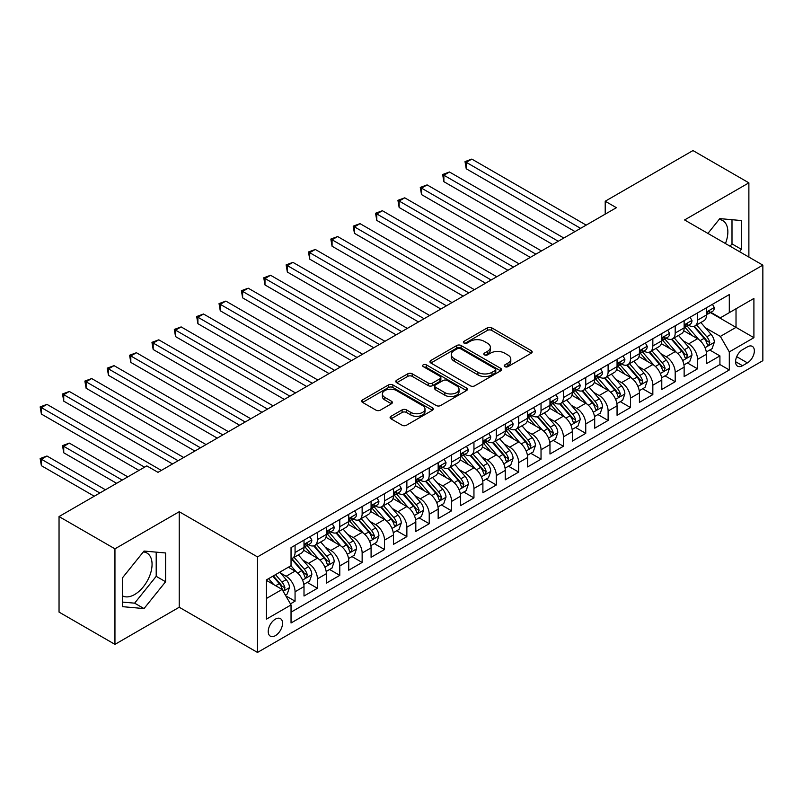<?xml version="1.0" encoding="UTF-8"?>
<svg xmlns="http://www.w3.org/2000/svg" width="803" height="803" viewBox="0 0 803 803"><rect width="100%" height="100%" fill="white"/><g stroke="black" fill="none" stroke-linecap="round" stroke-linejoin="round"><path stroke-width="1.2" d="M504.866 366.65A2.168 1.255 0 0 0 507.938 366.65L531.265 353.179A3.102 1.797 0 0 0 532.168 351.915A3.102 1.797 0 0 0 531.265 350.65L491.757 327.845A3.102 1.797 0 0 0 487.361 327.845L464.044 341.305A2.168 1.255 0 0 0 463.411 342.188A2.168 1.255 0 0 0 464.044 343.082A2.168 1.255 0 0 0 467.115 343.082L470.136 341.335A9.937 5.731 0 0 1 484.179 341.335L487.471 343.232A9.937 5.731 0 0 1 490.382 347.287A9.937 5.731 0 0 1 487.471 351.343L484.46 353.089A2.168 1.255 0 0 0 483.818 353.972A2.168 1.255 0 0 0 484.46 354.866A2.168 1.255 0 0 0 487.531 354.866L490.553 353.119A9.937 5.731 0 0 1 504.595 353.119L507.887 355.026A9.937 5.731 0 0 1 510.798 359.071A9.937 5.731 0 0 1 507.887 363.127L504.866 364.873A2.168 1.255 0 0 0 504.234 365.756A2.168 1.255 0 0 0 504.866 366.65L504.866 364.873M122.437 595.836A24.662 14.243 120 0 0 134.623 594.531A24.662 14.243 120 0 0 150.733 572.8A24.662 14.243 120 0 0 146.959 553.036A24.662 14.243 120 0 0 143.315 551.912M275.389 635.655A10.118 5.842 120 0 0 281.994 626.731A10.118 5.842 120 0 0 280.448 618.631A10.118 5.842 120 0 0 275.389 619.133A10.118 5.842 120 0 0 268.774 628.046A10.118 5.842 120 0 0 270.33 636.157A10.118 5.842 120 0 0 275.389 635.655M719.107 219.49A24.662 14.243 -60 0 1 722.75 220.604A24.662 14.243 -60 0 1 725.43 243.54M391.011 416.285A3.102 1.797 0 0 0 390.097 417.56A3.102 1.797 0 0 0 391.011 418.825L402.092 425.229A3.102 1.797 0 0 0 406.489 425.229L432.385 410.273A3.102 1.797 0 0 0 433.289 409.008A3.102 1.797 0 0 0 432.385 407.733L392.878 384.928A3.102 1.797 0 0 0 388.491 384.928L362.585 399.884A3.102 1.797 0 0 0 361.681 401.149A3.102 1.797 0 0 0 362.585 402.413L375.975 410.142A3.102 1.797 0 0 0 380.371 410.142L391.452 403.748A3.102 1.797 0 0 0 392.356 402.474A3.102 1.797 0 0 0 391.452 401.209L384.808 397.375A8.301 4.798 0 0 1 382.379 393.992A8.301 4.798 0 0 1 387.508 389.555A8.301 4.798 0 0 1 396.552 390.599L422.559 405.615A8.301 4.798 0 0 1 424.998 409.008A8.301 4.798 0 0 1 419.869 413.435A8.301 4.798 0 0 1 410.825 412.391L406.489 409.891A3.102 1.797 0 0 0 402.092 409.891L391.011 416.285L391.011 418.825M179.23 511.722L114.949 548.83L59.041 516.56L59.041 612.097L114.949 644.367L179.23 607.249L257.492 652.438L257.492 556.901L179.23 511.722L179.23 607.249M748.878 257.07L748.878 182.843L684.588 219.952L762.85 265.141L257.492 556.901M748.878 182.843L692.969 150.562L605.211 201.232L605.211 214.14M59.041 516.56L146.808 465.891L157.99 472.345L616.383 207.686L605.211 201.232M470.357 385.811A3.102 1.797 0 0 0 474.744 385.811L500.64 370.866A3.102 1.797 0 0 0 501.554 369.591A3.102 1.797 0 0 0 500.64 368.326L461.133 345.521A3.102 1.797 0 0 0 456.746 345.521L430.85 360.467A3.102 1.797 0 0 0 429.936 361.741A3.102 1.797 0 0 0 430.85 363.006L470.357 385.811M424.145 367.122A2.168 1.255 0 0 1 426.353 367.423L426.353 364.843L466.513 388.03A3.102 1.797 0 0 1 467.426 389.294A3.102 1.797 0 0 1 466.513 390.569L440.616 405.515A3.102 1.797 0 0 1 436.23 405.515L396.722 382.71L396.722 380.17A3.102 1.797 0 0 0 395.809 381.445A3.102 1.797 0 0 0 396.722 382.71M396.722 380.17L407.804 373.776A3.102 1.797 0 0 1 412.19 373.776L428.21 383.031A3.102 1.797 0 0 0 432.606 383.031L439.954 378.785A3.102 1.797 0 0 0 440.867 377.51A3.102 1.797 0 0 0 439.954 376.246L423.271 366.62A2.168 1.255 0 0 1 422.639 365.726A2.168 1.255 0 0 1 423.984 364.572A2.168 1.255 0 0 1 426.353 364.843M290.425 603.866L295.062 601.186L285.788 595.826M280.508 573.031L286.119 576.263A12.647 7.307 60 0 1 295.062 591.761L304.006 586.591L304.006 596.017L317.426 588.278L307.248 582.396M302.861 560.113L308.482 563.355A12.647 7.307 60 0 1 317.426 578.853L326.369 573.683L326.369 583.108L339.779 575.36L329.611 569.488M325.225 547.204L330.836 550.446A12.647 7.307 60 0 1 339.779 565.944L348.733 560.775L348.733 570.2L362.143 562.451L351.975 556.579M347.589 534.296L353.2 537.538A12.647 7.307 60 0 1 362.143 553.026L371.086 547.867L371.086 557.292L384.507 549.543L374.328 543.671M369.952 521.388L375.563 524.63A12.647 7.307 60 0 1 384.507 540.118L393.45 534.959L393.45 544.384L406.87 536.635L396.692 530.763M392.306 508.48L397.927 511.722A12.647 7.307 60 0 1 406.87 527.21L415.813 522.05L415.813 531.466L429.224 523.727L419.056 517.855M414.669 495.571L420.28 498.804A12.647 7.307 60 0 1 429.224 514.301L438.167 509.132L438.167 518.557L451.587 510.818L441.409 504.936M437.033 482.653L442.644 485.895A12.647 7.307 60 0 1 451.587 501.393L460.531 496.224L460.531 505.649L473.951 497.9L463.773 492.028M459.386 469.745L465.007 472.987A12.647 7.307 60 0 1 473.951 488.485L482.894 483.316L482.894 492.741L496.314 484.992L486.136 479.12M481.75 456.837L487.361 460.079A12.647 7.307 60 0 1 496.314 475.567L505.258 470.407L505.258 479.833L518.668 472.084L508.5 466.212M504.113 443.929L509.724 447.171A12.647 7.307 60 0 1 518.668 462.658L527.611 457.499L527.611 466.924L541.031 459.175L530.853 453.304M526.477 431.02L532.088 434.262A12.647 7.307 60 0 1 541.031 449.75L549.975 444.591L549.975 454.016L563.395 446.267L553.217 440.395M548.83 418.112L554.451 421.344A12.647 7.307 60 0 1 563.395 436.842L572.338 431.673L572.338 441.098L585.748 433.359L575.58 427.477M571.194 405.194L576.805 408.436A12.647 7.307 60 0 1 585.748 423.934L594.702 418.764L594.702 428.19L608.112 420.441L597.944 414.569M593.558 392.286L599.168 395.528A12.647 7.307 60 0 1 608.112 411.026L617.055 405.856L617.055 415.281L630.475 407.533L620.297 401.661M615.911 379.377L621.532 382.619A12.647 7.307 60 0 1 630.475 398.107L639.419 392.948L639.419 402.373L652.839 394.624L642.661 388.752M638.275 366.469L643.896 369.711A12.647 7.307 60 0 1 652.839 385.199L661.782 380.04L661.782 389.465L675.193 381.716L665.025 375.844M660.638 353.561L666.249 356.803A12.647 7.307 60 0 1 675.193 372.291L684.136 367.132L684.136 376.557L697.556 368.808L697.556 359.383A12.647 7.307 -120 0 0 688.613 343.895L683.002 340.653M687.378 362.936L697.556 368.808M304.006 586.591A12.647 7.307 -120 0 0 295.062 571.104L288.357 567.229M326.369 573.683A12.647 7.307 -120 0 0 317.426 558.195L303.594 550.206M348.733 560.775A12.647 7.307 -120 0 0 339.779 545.287L325.958 537.297M371.086 547.867A12.647 7.307 -120 0 0 362.143 532.379L348.321 524.389M393.45 534.959A12.647 7.307 -120 0 0 384.507 519.461L370.675 511.481M415.813 522.05A12.647 7.307 -120 0 0 406.87 506.552L393.038 498.573M438.167 509.132A12.647 7.307 -120 0 0 429.224 493.644L415.402 485.664M460.531 496.224A12.647 7.307 -120 0 0 451.587 480.736L437.755 472.746M482.894 483.316A12.647 7.307 -120 0 0 473.951 467.828L460.119 459.838M505.258 470.407A12.647 7.307 -120 0 0 496.314 454.92L482.483 446.93M527.611 457.499A12.647 7.307 -120 0 0 518.668 442.001L504.846 434.021M549.975 444.591A12.647 7.307 -120 0 0 541.031 429.093L527.2 421.113M572.338 431.673A12.647 7.307 -120 0 0 563.395 416.185L549.563 408.205M594.702 418.764A12.647 7.307 -120 0 0 585.748 403.277L571.927 395.287M617.055 405.856A12.647 7.307 -120 0 0 608.112 390.368L594.28 382.379M639.419 392.948A12.647 7.307 -120 0 0 630.475 377.46L616.644 369.47M661.782 380.04A12.647 7.307 -120 0 0 652.839 364.542L639.007 356.562M684.136 367.132A12.647 7.307 -120 0 0 675.193 351.634L661.371 343.654M747.422 346.856L742.504 349.696A9.807 5.661 120 0 0 736.1 358.339A9.807 5.661 120 0 0 737.596 366.198A9.807 5.661 120 0 0 742.504 365.706L747.422 362.866A9.807 5.661 120 0 0 753.826 354.233A9.807 5.661 120 0 0 752.321 346.374A9.807 5.661 120 0 0 747.422 346.856M257.492 652.438L762.85 360.677L762.85 265.141M266.445 598.476L282.094 589.432L291.037 604.93L291.037 622.998L729.305 369.972L729.305 351.895L720.361 336.407L705.355 327.734M291.037 604.93L266.445 619.133L266.445 579.886L291.037 565.683L291.037 547.606L729.305 294.571L729.305 312.648L753.907 298.445L753.907 337.692L729.305 351.895M308.362 544.695L308.482 544.765A12.647 7.307 60 0 0 314.806 545.398L323.75 540.228A12.647 7.307 -120 0 0 326.369 534.437L326.369 527.21M330.726 531.787L330.836 531.857A12.647 7.307 60 0 0 337.16 532.479L346.113 527.32A12.647 7.307 -120 0 0 348.733 521.528L348.733 514.301M353.079 518.879L353.2 518.949A12.647 7.307 60 0 0 359.523 519.571L368.467 514.412A12.647 7.307 -120 0 0 371.086 508.62L371.086 501.393M375.443 505.97L375.563 506.041A12.647 7.307 60 0 0 381.887 506.663L390.83 501.504A12.647 7.307 -120 0 0 393.45 495.712L393.45 488.475M397.806 493.062L397.927 493.132A12.647 7.307 60 0 0 404.25 493.755L413.194 488.585A12.647 7.307 -120 0 0 415.813 482.804L415.813 475.567M420.17 480.154L420.28 480.214A12.647 7.307 60 0 0 426.604 480.846L435.547 475.677A12.647 7.307 -120 0 0 438.167 469.885L438.167 462.658M442.523 467.236L442.644 467.306A12.647 7.307 60 0 0 448.967 467.938L457.911 462.769A12.647 7.307 -120 0 0 460.531 456.977L460.531 449.75M464.887 454.327L465.007 454.398A12.647 7.307 60 0 0 471.331 455.02L480.274 449.861A12.647 7.307 -120 0 0 482.894 444.069L482.894 436.842M487.25 441.419L487.361 441.489A12.647 7.307 60 0 0 493.694 442.112L502.638 436.952A12.647 7.307 -120 0 0 505.258 431.161L505.258 423.934M509.614 428.511L509.724 428.581A12.647 7.307 60 0 0 516.048 429.203L524.991 424.044A12.647 7.307 -120 0 0 527.611 418.253L527.611 411.016M531.967 415.603L532.088 415.673A12.647 7.307 60 0 0 538.411 416.295L547.355 411.126A12.647 7.307 -120 0 0 549.975 405.344L549.975 398.107M554.331 402.694L554.451 402.755A12.647 7.307 60 0 0 560.775 403.387L569.718 398.218A12.647 7.307 -120 0 0 572.338 392.426L572.338 385.199M576.695 389.776L576.805 389.846A12.647 7.307 60 0 0 583.129 390.479L592.082 385.31A12.647 7.307 -120 0 0 594.702 379.518L594.702 372.291M599.048 376.868L599.168 376.938A12.647 7.307 60 0 0 605.492 377.561L614.436 372.401A12.647 7.307 -120 0 0 617.055 366.61L617.055 359.383M621.412 363.96L621.532 364.03A12.647 7.307 60 0 0 627.856 364.652L636.799 359.493A12.647 7.307 -120 0 0 639.419 353.701L639.419 346.474M643.775 351.052L643.896 351.122A12.647 7.307 60 0 0 650.219 351.744L659.163 346.585A12.647 7.307 -120 0 0 661.782 340.793L661.782 333.566M666.139 338.143L666.249 338.214A12.647 7.307 60 0 0 672.573 338.836L681.516 333.677A12.647 7.307 -120 0 0 684.136 327.885L684.136 320.648M291.037 612.157L719.92 364.542L719.92 355.9L706.499 363.639L706.499 354.213A12.647 7.307 -120 0 0 697.556 338.725L683.724 330.746M688.492 325.235L688.613 325.295A12.647 7.307 -120 0 0 694.936 325.928A12.647 7.307 -120 0 0 697.556 320.136L697.556 312.909M694.936 325.928L703.88 320.758A12.647 7.307 -120 0 0 706.499 314.967L706.499 307.74M295.062 545.287L295.062 552.514A12.647 7.307 60 0 1 292.443 558.306A12.647 7.307 60 0 1 291.037 558.818M292.443 558.306L301.386 553.137A12.647 7.307 -120 0 0 304.006 547.345L304.006 540.118M317.426 532.369L317.426 539.606A12.647 7.307 60 0 1 314.806 545.398M339.779 519.461L339.779 526.698A12.647 7.307 60 0 1 337.16 532.479M362.143 506.552L362.143 513.779A12.647 7.307 60 0 1 359.523 519.571M384.507 493.644L384.507 500.871A12.647 7.307 60 0 1 381.887 506.663M406.87 480.736L406.87 487.963A12.647 7.307 60 0 1 404.25 493.755M429.224 467.828L429.224 475.055A12.647 7.307 60 0 1 426.604 480.846M451.587 454.91L451.587 462.147A12.647 7.307 60 0 1 448.967 467.938M473.951 442.001L473.951 449.238A12.647 7.307 60 0 1 471.331 455.02M496.314 429.093L496.314 436.32A12.647 7.307 60 0 1 493.694 442.112M518.668 416.185L518.668 423.412A12.647 7.307 60 0 1 516.048 429.203M541.031 403.277L541.031 410.504A12.647 7.307 60 0 1 538.411 416.295M563.395 390.368L563.395 397.595A12.647 7.307 60 0 1 560.775 403.387M585.748 377.45L585.748 384.687A12.647 7.307 60 0 1 583.129 390.479M608.112 364.542L608.112 371.779A12.647 7.307 60 0 1 605.492 377.561M630.475 351.634L630.475 358.861A12.647 7.307 60 0 1 627.856 364.652M652.839 338.725L652.839 345.952A12.647 7.307 60 0 1 650.219 351.744M675.193 325.817L675.193 333.044A12.647 7.307 60 0 1 672.573 338.836M675.193 372.291L675.193 381.716M652.839 385.199L652.839 394.624M630.475 398.107L630.475 407.533M608.112 411.026L608.112 420.441M585.748 423.934L585.748 433.359M563.395 436.842L563.395 446.267M541.031 449.75L541.031 459.175M518.668 462.658L518.668 472.084M496.314 475.567L496.314 484.992M473.951 488.485L473.951 497.9M451.587 501.393L451.587 510.818M429.224 514.301L429.224 523.727M406.87 527.21L406.87 536.635M384.507 540.118L384.507 549.543M362.143 553.026L362.143 562.451M339.779 565.944L339.779 575.36M317.426 578.853L317.426 588.278M295.062 591.761L295.062 601.186M282.094 589.432L266.445 580.398M720.361 336.407L736.02 327.363L736.02 308.774L753.907 298.445M710.404 312.578L753.907 337.692M710.856 312.327L720.361 317.807L729.305 312.648M114.949 548.83L114.949 644.367M709.742 350.018L719.92 355.9M719.92 364.542L729.305 369.972M739.503 251.66L741.38 249.311L741.38 220.544L719.809 218.617L707.905 233.422M122.437 606.656L144.018 608.584L165.599 581.743L165.599 552.976L144.018 551.049L122.437 577.889L122.437 606.656M730.108 246.24L731.995 243.891L731.995 219.711M731.995 243.891L741.38 249.311M122.437 602.079L134.623 603.163L156.204 576.323L156.204 552.133M156.204 576.323L165.599 581.743M134.623 603.163L144.018 608.584M505.739 366.951L507.887 365.716A9.937 5.731 0 0 0 510.798 361.661L510.798 359.071M490.382 347.287L490.382 349.877A9.937 5.731 0 0 1 487.471 353.932L485.323 355.167M531.225 353.21L491.757 330.424A3.102 1.797 0 0 0 487.361 330.424L464.917 343.383M500.64 368.326L500.64 370.866L461.133 348.101A3.102 1.797 0 0 0 456.746 348.101L430.89 363.026M495.16 370.484A2.168 1.255 0 0 0 495.792 369.591A2.168 1.255 0 0 0 495.16 368.707L460.48 348.683A2.168 1.255 0 0 0 457.409 348.683L454.227 350.52A9.937 5.731 0 0 0 451.316 354.575A9.937 5.731 0 0 0 454.227 358.63L477.926 372.321A9.937 5.731 0 0 0 491.978 372.321L495.16 370.484L495.16 373.064A2.168 1.255 0 0 0 495.792 372.18L495.792 369.591M451.316 354.575L451.316 357.164A9.937 5.731 0 0 0 454.227 361.22L454.227 358.63M495.16 373.064L491.978 374.901A9.937 5.731 0 0 1 477.926 374.901L454.227 361.22M396.762 382.73L407.804 376.356L407.804 373.776M440.867 377.51L440.867 380.1A3.102 1.797 0 0 1 439.954 381.365L432.606 385.611A3.102 1.797 0 0 1 428.21 385.611L412.19 376.356A3.102 1.797 0 0 0 407.804 376.356M426.353 367.423L466.473 390.589M444.842 392.627A8.301 4.798 0 0 0 453.886 393.661A8.301 4.798 0 0 0 459.015 389.234A8.301 4.798 0 0 0 456.586 385.841L447.422 380.552A3.102 1.797 0 0 0 443.025 380.552L435.678 384.798A3.102 1.797 0 0 0 434.764 386.072A3.102 1.797 0 0 0 435.678 387.337L444.842 392.627L444.842 395.206A8.301 4.798 0 0 0 453.886 396.25A8.301 4.798 0 0 0 459.015 391.814L459.015 389.234M434.764 386.072L434.764 388.652A3.102 1.797 0 0 0 435.678 389.917L435.678 387.337M444.842 395.206L435.678 389.917M424.998 409.008L424.998 411.588A8.301 4.798 0 0 1 419.869 416.014A8.301 4.798 0 0 1 410.825 414.98L406.489 412.471A3.102 1.797 0 0 0 402.092 412.471L391.051 418.845M382.379 393.992L382.379 396.572A8.301 4.798 0 0 0 384.808 399.954L384.808 397.375M391.412 403.768L384.808 399.954M432.385 407.733L432.385 410.273L392.878 387.508A3.102 1.797 0 0 0 388.491 387.508L362.625 402.433M706.309 352.005L712.09 348.663L714.329 342.208A8.381 4.838 -120 0 0 711.067 334.339L700.848 322.515M698.801 339.539L687.127 326.028M692.156 335.604L685.381 327.765A20.085 11.593 -120 0 0 684.758 327.062M466.232 220.403L530.301 257.392L421.515 194.587L421.515 188.133L427.106 184.901L541.483 250.937M693.802 326.379L704.131 338.344A8.381 4.838 60 0 1 707.122 344.116L707.724 345.109L708.858 344.949L709.802 342.57A8.381 4.838 -120 0 0 706.811 336.798L696.602 324.964M694.404 326.189L705.506 339.037A4.266 2.469 60 0 1 706.58 340.713L709.802 342.57M712.422 304.317L714.329 307.609A8.381 4.838 60 0 1 712.592 311.323L708.346 313.772A8.381 4.838 -120 0 0 709.802 311.845L709.621 311.102M580.609 228.343L466.232 162.316L471.823 159.084L586.2 225.121M706.781 314.164L706.811 314.164A8.381 4.838 -120 0 0 708.346 313.772M708.718 311.223L709.802 311.845C709.28 310.58 708.376 311.092 707.122 313.391A8.381 4.838 60 0 1 706.499 314.585M575.018 231.575L466.232 168.771L466.232 162.316L465.007 161.604L471.823 159.084M466.232 168.771L465.007 161.604M683.955 364.913L689.727 361.581L691.965 355.117A8.381 4.838 -120 0 0 688.703 347.257L678.485 335.423M676.437 352.457L664.764 338.936M669.792 348.512L663.017 340.673A20.085 11.593 -120 0 0 662.395 339.97M443.878 233.322L507.938 270.3L399.151 207.495L399.151 201.041L404.742 197.819L519.119 263.846M671.438 339.288L681.767 351.252A8.381 4.838 60 0 1 684.758 357.024L685.371 358.018L686.505 357.857L687.438 355.478A8.381 4.838 -120 0 0 684.457 349.706L674.239 337.872M672.041 339.097L683.152 351.955A4.266 2.469 60 0 1 684.226 353.621L687.438 355.478M661.592 377.822L667.373 374.489L669.602 368.035A8.381 4.838 -120 0 0 666.339 360.166L656.121 348.331M654.074 365.365L642.4 351.844M647.429 361.43L640.653 353.581A20.085 11.593 -120 0 0 640.031 352.878M421.515 246.23L485.574 283.218L376.788 220.403L376.788 213.949L382.379 210.727L496.756 276.754M649.075 352.196L659.414 364.16A8.381 4.838 60 0 1 662.395 369.942L663.007 370.936L664.141 370.775L665.085 368.386A8.381 4.838 -120 0 0 662.094 362.615L651.875 350.791M649.687 352.005L660.789 364.863A4.266 2.469 60 0 1 661.863 366.529L665.085 368.386M639.228 390.73L645.01 387.397L647.248 380.943A8.381 4.838 -120 0 0 643.976 373.074L633.768 361.24M631.72 378.273L620.036 364.753M625.075 374.339L618.3 366.489A20.085 11.593 -120 0 0 617.668 365.787M399.151 259.138L463.211 296.126L354.434 233.312L354.434 226.858L360.025 223.636L474.392 289.672M626.711 365.114L637.05 377.079A8.381 4.838 60 0 1 640.041 382.85L640.643 383.844L641.778 383.683L642.721 381.295A8.381 4.838 -120 0 0 639.73 375.523L629.512 363.699M627.324 364.913L638.425 377.771A4.266 2.469 60 0 1 639.499 379.438L642.721 381.295M616.875 403.638L622.646 400.306L624.885 393.851A8.381 4.838 -120 0 0 621.622 385.982L611.404 374.158M609.357 391.181L597.683 377.661M602.712 387.247L595.936 379.397A20.085 11.593 -120 0 0 595.314 378.705M376.788 272.046L440.857 309.035L332.071 246.23L332.071 239.776L337.661 236.544L452.039 302.58M604.358 378.022L614.686 389.987A8.381 4.838 60 0 1 617.678 395.759L618.29 396.752L619.414 396.592L620.358 394.213A8.381 4.838 -120 0 0 617.366 388.431L607.158 376.607M604.96 377.822L616.062 390.68A4.266 2.469 60 0 1 617.146 392.346L620.358 394.213M690.068 317.235L691.965 320.517A8.381 4.838 60 0 1 690.229 324.231L685.983 326.68A8.381 4.838 -120 0 0 687.438 324.753L687.268 324.01M558.246 241.251L443.878 175.225L449.459 171.993L563.836 238.029M684.417 327.072L684.457 327.072A8.381 4.838 -120 0 0 685.983 326.68M686.364 324.131L687.438 324.753C686.916 323.489 686.023 324.01 684.758 326.299A8.381 4.838 60 0 1 684.136 327.494M552.655 244.483L443.878 181.679L443.878 175.225L442.644 174.512L449.459 171.993M443.878 181.679L442.644 174.512M667.705 330.143L669.602 333.436A8.381 4.838 60 0 1 667.865 337.14L663.619 339.589A8.381 4.838 -120 0 0 665.085 337.661L664.904 336.919M535.892 254.17L420.28 187.42L427.106 184.901M662.063 339.98L662.094 339.98A8.381 4.838 -120 0 0 663.619 339.589M664.001 337.039L665.085 337.661C664.553 336.397 663.659 336.919 662.395 339.207A8.381 4.838 60 0 1 661.782 340.402M421.515 194.587L420.28 187.42M645.341 343.052L647.248 346.344A8.381 4.838 60 0 1 645.512 350.048L641.256 352.507A8.381 4.838 -120 0 0 642.721 350.57L642.541 349.827M513.529 267.078L397.927 200.328L404.742 197.819M639.7 352.898L639.73 352.898A8.381 4.838 -120 0 0 641.256 352.507M641.637 349.947L642.721 350.57C642.189 349.305 641.296 349.827 640.041 352.126A8.381 4.838 60 0 1 639.419 353.31M399.151 207.495L397.927 200.328M622.987 355.96L624.885 359.252A8.381 4.838 60 0 1 623.148 362.956L618.902 365.415A8.381 4.838 -120 0 0 620.358 363.478L620.187 362.735M491.165 279.986L375.563 213.237L382.379 210.727M617.336 365.807L617.366 365.807A8.381 4.838 -120 0 0 618.902 365.415M619.274 362.856L620.358 363.478C619.836 362.223 618.942 362.735 617.678 365.034A8.381 4.838 60 0 1 617.055 366.228M376.788 220.403L375.563 213.237M594.511 416.556L600.283 413.214L602.521 406.76A8.381 4.838 -120 0 0 599.259 398.89L589.041 387.066M586.993 404.09L575.319 390.569M580.348 400.155L573.573 392.306A20.085 11.593 -120 0 0 572.951 391.613M354.434 284.955L418.493 321.943L309.707 259.138L309.707 252.684L315.298 249.452L429.675 315.489M581.994 390.931L592.323 402.895A8.381 4.838 60 0 1 595.314 408.667L595.926 409.66L597.061 409.5L597.994 407.121A8.381 4.838 -120 0 0 595.013 401.349L584.795 389.515M582.597 390.73L593.708 403.588A4.266 2.469 60 0 1 594.782 405.264L597.994 407.121M600.624 368.868L602.521 372.16A8.381 4.838 60 0 1 600.785 375.864L596.539 378.323A8.381 4.838 -120 0 0 597.994 376.396L597.823 375.653M468.801 292.894L353.2 226.155L360.025 223.636M594.973 378.715L595.013 378.715A8.381 4.838 -120 0 0 596.539 378.323M596.92 375.764L597.994 376.396C597.472 375.131 596.579 375.643 595.314 377.942A8.381 4.838 60 0 1 594.702 379.136M354.434 233.312L353.2 226.155M572.148 429.464L577.929 426.122L580.157 419.668A8.381 4.838 -120 0 0 576.895 411.798L566.677 399.974M564.639 416.998L552.956 403.487M557.995 413.063L551.209 405.224A20.085 11.593 -120 0 0 550.587 404.521M332.071 297.863L396.13 334.851L287.344 272.046L287.344 265.592L292.934 262.36L407.312 328.397M559.631 403.839L569.969 415.803A8.381 4.838 60 0 1 572.951 421.575L573.563 422.569L574.697 422.408L575.641 420.029A8.381 4.838 -120 0 0 572.649 414.258L562.431 402.423M560.243 403.648L571.345 416.496A4.266 2.469 60 0 1 572.419 418.172L575.641 420.029M578.26 381.776L580.157 385.069A8.381 4.838 60 0 1 578.431 388.782L574.175 391.232A8.381 4.838 -120 0 0 575.641 389.304L575.46 388.562M446.448 305.802L330.836 239.063L337.661 236.544M572.619 391.623L572.649 391.623A8.381 4.838 -120 0 0 574.175 391.232M574.557 388.672L575.641 389.304C575.109 388.04 574.215 388.552 572.951 390.85A8.381 4.838 60 0 1 572.338 392.045M332.071 246.23L330.836 239.063M549.784 442.373L555.566 439.04L557.804 432.576A8.381 4.838 -120 0 0 554.542 424.717L544.324 412.883M542.276 429.916L530.592 416.396M535.631 425.971L528.856 418.132A20.085 11.593 -120 0 0 528.233 417.43M309.707 310.781L373.776 347.759L264.99 284.955L264.99 278.5L270.581 275.268L384.948 341.305M537.267 416.747L547.606 428.712A8.381 4.838 60 0 1 550.597 434.483L551.199 435.477L552.334 435.316L553.277 432.937A8.381 4.838 -120 0 0 550.286 427.166L540.068 415.332M537.88 416.556L548.981 429.414A4.266 2.469 60 0 1 550.055 431.081L553.277 432.937M555.897 394.695L557.804 397.977A8.381 4.838 60 0 1 556.067 401.691L551.822 404.14A8.381 4.838 -120 0 0 553.277 402.213L553.096 401.47M424.084 318.711L308.482 251.971L315.298 249.452M550.256 404.531L550.286 404.531A8.381 4.838 -120 0 0 551.822 404.14M552.193 401.59L553.277 402.213C552.745 400.948 551.852 401.47 550.597 403.758A8.381 4.838 60 0 1 549.975 404.953M309.707 259.138L308.482 251.971M527.43 455.281L533.202 451.948L535.44 445.494A8.381 4.838 -120 0 0 532.178 437.625L521.96 425.791M519.912 442.824L508.239 429.304M513.268 438.89L506.492 431.04A20.085 11.593 -120 0 0 505.87 430.338M287.344 323.689L351.413 360.667L242.626 297.863L242.626 291.409L248.217 288.187L362.595 354.213M514.914 429.655L525.242 441.62A8.381 4.838 60 0 1 528.233 447.401L528.846 448.385L529.97 448.235L530.913 445.846A8.381 4.838 -120 0 0 527.932 440.074L517.714 428.25M515.516 429.464L526.627 442.323A4.266 2.469 60 0 1 527.701 443.989L530.913 445.846M533.543 407.603L535.44 410.895A8.381 4.838 60 0 1 533.704 414.599L529.458 417.048A8.381 4.838 -120 0 0 530.913 415.121L530.743 414.378M401.721 331.629L286.119 264.88L292.934 262.36M527.892 417.44L527.932 417.44A8.381 4.838 -120 0 0 529.458 417.048M529.829 414.499L530.913 415.121C530.392 413.856 529.498 414.378 528.233 416.667A8.381 4.838 60 0 1 527.611 417.861M287.344 272.046L286.119 264.88M505.067 468.189L510.849 464.857L513.077 458.403A8.381 4.838 -120 0 0 509.815 450.533L499.596 438.699M497.549 455.733L485.875 442.212M490.904 451.798L484.129 443.949A20.085 11.593 -120 0 0 483.506 443.246M264.99 336.598L329.049 373.586L220.263 310.771L220.263 304.317L225.854 301.095L340.231 367.132M492.55 442.573L502.889 454.538A8.381 4.838 60 0 1 505.87 460.31L506.482 461.303L507.616 461.143L508.56 458.754A8.381 4.838 -120 0 0 505.569 452.982L495.351 441.158M493.162 442.373L504.264 455.231A4.266 2.469 60 0 1 505.338 456.897L508.56 458.754M511.18 420.511L513.077 423.803A8.381 4.838 60 0 1 511.34 427.507L507.094 429.966A8.381 4.838 -120 0 0 508.56 428.029L508.379 427.286M379.367 344.537L263.755 277.788L270.581 275.268M505.539 430.358L505.569 430.358A8.381 4.838 -120 0 0 507.094 429.966M507.476 427.407L508.56 428.029C508.028 426.764 507.135 427.286 505.87 429.585A8.381 4.838 60 0 1 505.258 430.769M264.99 284.955L263.755 277.788M482.703 481.097L488.485 477.765L490.723 471.311A8.381 4.838 -120 0 0 487.451 463.441L477.243 451.617M475.195 468.641L463.512 455.12M468.55 464.706L461.765 456.857A20.085 11.593 -120 0 0 461.143 456.164M242.626 349.506L306.686 386.494L197.909 323.689L197.909 317.235L203.5 314.003L317.868 380.04M470.187 455.482L480.525 467.446A8.381 4.838 60 0 1 483.506 473.218L484.119 474.212L485.253 474.051L486.196 471.662A8.381 4.838 -120 0 0 483.205 465.891L472.987 454.066M470.799 455.281L481.9 468.139A4.266 2.469 60 0 1 482.974 469.805L486.196 471.662M488.816 433.419L490.723 436.712A8.381 4.838 60 0 1 488.987 440.415L484.731 442.875A8.381 4.838 -120 0 0 486.196 440.937L486.016 440.195M357.004 357.445L241.402 290.696L248.217 288.187M483.175 443.266L483.205 443.266A8.381 4.838 -120 0 0 484.731 442.875M485.112 440.315L486.196 440.937C485.664 439.683 484.771 440.195 483.506 442.493A8.381 4.838 60 0 1 482.894 443.688M242.626 297.863L241.402 290.696M460.34 494.016L466.121 490.673L468.36 484.219A8.381 4.838 -120 0 0 465.098 476.35L454.879 464.525M452.832 481.549L441.158 468.029M446.187 477.614L439.412 469.765A20.085 11.593 -120 0 0 438.789 469.072M220.263 362.414L284.332 399.402L175.546 336.598L175.546 330.143L181.137 326.911L295.514 392.948M447.833 468.39L458.162 480.355A8.381 4.838 60 0 1 461.153 486.126L461.755 487.12L462.889 486.959L463.833 484.58A8.381 4.838 -120 0 0 460.842 478.809L450.634 466.975M448.435 468.189L459.537 481.047A4.266 2.469 60 0 1 460.621 482.723L463.833 484.58M466.463 446.327L468.36 449.62A8.381 4.838 60 0 1 466.623 453.324L462.377 455.783A8.381 4.838 -120 0 0 463.833 453.856L463.652 453.103M334.64 370.354L219.038 303.614L225.854 301.095M460.812 456.174L460.842 456.174A8.381 4.838 -120 0 0 462.377 455.783M462.749 453.223L463.833 453.856C463.311 452.591 462.408 453.103 461.153 455.401A8.381 4.838 60 0 1 460.531 456.596M220.263 310.771L219.038 303.614M437.986 506.924L443.758 503.581L445.996 497.127A8.381 4.838 -120 0 0 442.734 489.258L432.516 477.434M430.468 494.457L418.795 480.947M423.823 490.523L417.048 482.683A20.085 11.593 -120 0 0 416.426 481.981M197.909 375.322L261.969 412.31L153.182 349.506L153.182 343.052L158.773 339.82L273.15 405.856M425.47 481.298L435.798 493.263A8.381 4.838 60 0 1 438.789 499.034L439.402 500.028L440.536 499.867L441.469 497.489A8.381 4.838 -120 0 0 438.488 491.717L428.27 479.883M426.072 481.107L437.183 493.955A4.266 2.469 60 0 1 438.257 495.632L441.469 497.489M444.099 459.236L445.996 462.528A8.381 4.838 60 0 1 444.26 466.242L440.014 468.691A8.381 4.838 -120 0 0 441.469 466.764L441.299 466.021M312.277 383.262L196.675 316.523L203.5 314.003M438.448 469.082L438.488 469.082A8.381 4.838 -120 0 0 440.014 468.691M440.395 466.131L441.469 466.764C440.947 465.499 440.054 466.011 438.789 468.31A8.381 4.838 60 0 1 438.167 469.504M197.909 323.689L196.675 316.523M415.623 519.832L421.404 516.5L423.633 510.035A8.381 4.838 -120 0 0 420.37 502.166L410.152 490.342M408.105 507.376L396.431 493.855M401.46 503.431L394.685 495.592A20.085 11.593 -120 0 0 394.062 494.889M175.546 388.24L239.605 425.219L130.819 362.414L130.819 355.96L136.41 352.728L250.787 418.764M403.106 494.206L413.445 506.171A8.381 4.838 60 0 1 416.426 511.943L417.038 512.936L418.172 512.776L419.116 510.397A8.381 4.838 -120 0 0 416.125 504.625L405.906 492.791M403.718 494.016L414.82 506.874A4.266 2.469 60 0 1 415.894 508.54L419.116 510.397M393.259 532.74L399.041 529.408L401.279 522.954A8.381 4.838 -120 0 0 398.017 515.084L387.799 503.25M385.751 520.284L374.068 506.763M379.106 516.349L372.331 508.5A20.085 11.593 -120 0 0 371.709 507.797M153.182 401.149L217.242 438.127L108.465 375.322L108.465 368.868L114.056 365.646L228.423 431.673M380.742 507.115L391.081 519.079A8.381 4.838 60 0 1 394.072 524.851L394.674 525.845L395.809 525.694L396.752 523.305A8.381 4.838 -120 0 0 393.761 517.534L383.543 505.709M381.355 506.924L392.456 519.782A4.266 2.469 60 0 1 393.53 521.448L396.752 523.305M370.906 545.649L376.677 542.316L378.916 535.862A8.381 4.838 -120 0 0 375.653 527.993L365.435 516.158M363.388 533.192L351.714 519.671M356.743 529.257L349.967 521.408A20.085 11.593 -120 0 0 349.345 520.705M130.819 414.057L194.888 451.045L86.102 388.23L86.102 381.776L91.693 378.554L206.07 444.591M358.389 520.033L368.718 531.998A8.381 4.838 60 0 1 371.709 537.769L372.321 538.763L373.445 538.602L374.389 536.213A8.381 4.838 -120 0 0 371.408 530.442L361.189 518.618M358.991 519.832L370.093 532.69A4.266 2.469 60 0 1 371.177 534.356L374.389 536.213M348.542 558.557L354.324 555.224L356.552 548.77A8.381 4.838 -120 0 0 353.29 540.901L343.072 529.077M341.024 546.1L329.35 532.58M334.379 542.166L327.604 534.316A20.085 11.593 -120 0 0 326.982 533.624M108.465 426.965L172.525 463.953L63.738 401.149L63.738 394.695L69.329 391.462L183.706 457.499M336.025 532.941L346.354 544.906A8.381 4.838 60 0 1 349.345 550.677L349.957 551.671L351.092 551.51L352.025 549.122A8.381 4.838 -120 0 0 349.044 543.35L338.826 531.526M336.638 532.74L347.739 545.598A4.266 2.469 60 0 1 348.813 547.265L352.025 549.122M326.179 571.475L331.96 568.133L334.189 561.678A8.381 4.838 -120 0 0 330.926 553.809L320.718 541.985M318.671 559.008L306.987 545.488M312.026 555.074L305.24 547.224A20.085 11.593 -120 0 0 304.618 546.532M86.102 439.873L138.979 470.407L41.385 414.057L41.385 407.603L46.965 404.371L161.343 470.407M313.662 545.849L324 557.814A8.381 4.838 60 0 1 326.982 563.586L327.594 564.579L328.728 564.419L329.672 562.04A8.381 4.838 -120 0 0 326.68 556.268L316.462 544.434M314.274 545.649L325.376 558.507A4.266 2.469 60 0 1 326.45 560.183L329.672 562.04M303.815 584.383L309.597 581.041L311.835 574.587A8.381 4.838 -120 0 0 308.573 566.717L298.355 554.893M296.307 571.917L290.957 565.724M289.662 567.982L288.789 566.978M127.807 476.862L69.329 443.105L63.738 446.327L63.738 452.782L116.626 483.316M291.308 558.758L301.637 570.722A8.381 4.838 60 0 1 304.628 576.494L305.23 577.487L306.365 577.327L307.308 574.948A8.381 4.838 -120 0 0 304.317 569.176L294.109 557.342M291.911 558.567L303.012 571.415A4.266 2.469 60 0 1 304.086 573.091L307.308 574.948M63.738 452.782L62.514 445.625L122.217 480.094M62.514 445.625L69.329 443.105M285.336 595.053L287.233 593.959L289.471 587.495A8.381 4.838 -120 0 0 286.209 579.625L279.775 572.188M273.773 584.634L268.593 578.642M267.299 580.89L266.445 579.896M105.444 489.77L46.965 456.014L41.385 459.236L41.385 465.69L94.262 496.224M272.839 576.183L279.273 583.63A8.381 4.838 60 0 1 282.265 589.402L282.877 590.396L284.011 590.235L284.945 587.856A8.381 4.838 -120 0 0 281.963 582.085L275.529 574.637M273.361 575.881L280.659 584.333A4.266 2.469 60 0 1 281.733 585.999L284.945 587.856M41.385 465.69L40.15 458.533L99.853 493.002M40.15 458.533L46.965 456.014M421.736 472.144L423.633 475.436A8.381 4.838 60 0 1 421.906 479.15L417.65 481.599A8.381 4.838 -120 0 0 419.116 479.672L418.935 478.929M289.923 396.17L174.311 329.431L181.137 326.911M416.095 481.991L416.125 481.991A8.381 4.838 -120 0 0 417.65 481.599M418.032 479.05L419.116 479.672C418.584 478.407 417.69 478.929 416.426 481.218A8.381 4.838 60 0 1 415.813 482.412M175.546 336.598L174.311 329.431M399.372 485.062L401.279 488.354A8.381 4.838 60 0 1 399.543 492.058L395.297 494.507A8.381 4.838 -120 0 0 396.752 492.58L396.572 491.837M267.56 409.088L151.958 342.339L158.773 339.82M393.731 494.899L393.761 494.899A8.381 4.838 -120 0 0 395.297 494.507M395.668 491.958L396.752 492.58C396.22 491.316 395.327 491.837 394.072 494.126A8.381 4.838 60 0 1 393.45 495.321M153.182 349.506L151.958 342.339M377.019 497.97L378.916 501.263A8.381 4.838 60 0 1 377.179 504.967L372.933 507.426A8.381 4.838 -120 0 0 374.389 505.488L374.218 504.746M245.196 421.997L129.594 355.247L136.41 352.728M371.367 507.817L371.408 507.817A8.381 4.838 -120 0 0 372.933 507.426M373.305 504.866L374.389 505.488C373.867 504.224 372.973 504.746 371.709 507.044A8.381 4.838 60 0 1 371.086 508.229M130.819 362.414L129.594 355.247M354.655 510.879L356.552 514.171A8.381 4.838 60 0 1 354.816 517.875L350.57 520.334A8.381 4.838 -120 0 0 352.025 518.397L351.855 517.654M222.832 434.905L107.231 368.155L114.056 365.646M349.004 520.725L349.044 520.725A8.381 4.838 -120 0 0 350.57 520.334M350.951 517.774L352.025 518.397C351.503 517.142 350.61 517.654 349.345 519.953A8.381 4.838 60 0 1 348.733 521.147M108.465 375.322L107.231 368.155M332.291 523.787L334.189 527.079A8.381 4.838 60 0 1 332.462 530.783L328.206 533.242A8.381 4.838 -120 0 0 329.672 531.315L329.491 530.562M200.479 447.813L84.867 381.074L91.693 378.554M326.65 533.634L326.68 533.634A8.381 4.838 -120 0 0 328.206 533.242M328.588 530.683L329.672 531.315C329.14 530.05 328.246 530.562 326.982 532.861A8.381 4.838 60 0 1 326.369 534.055M86.102 388.23L84.867 381.074M309.928 536.695L311.835 539.987A8.381 4.838 60 0 1 310.099 543.701L305.853 546.15A8.381 4.838 -120 0 0 307.308 544.223L307.127 543.48M178.115 460.721L62.514 393.982L69.329 391.462M304.287 546.542L304.317 546.542A8.381 4.838 -120 0 0 305.853 546.15M306.224 543.591L307.308 544.223C306.786 542.958 305.883 543.47 304.628 545.769A8.381 4.838 60 0 1 304.006 546.963M63.738 401.149L62.514 393.982M144.57 467.175L40.15 406.89L46.965 404.371M41.385 414.057L40.15 406.89M286.119 576.263L295.062 571.104M308.482 563.355L317.426 558.195M330.836 550.446L339.779 545.287M353.2 537.538L362.143 532.379M375.563 524.63L384.507 519.461M397.927 511.722L406.87 506.552M420.28 498.804L429.224 493.644M442.644 485.895L451.587 480.736M465.007 472.987L473.951 467.828M487.361 460.079L496.314 454.92M509.724 447.171L518.668 442.001M532.088 434.262L541.031 429.093M554.451 421.344L563.395 416.185M576.805 408.436L585.748 403.277M599.168 395.528L608.112 390.368M621.532 382.619L630.475 377.46M643.896 369.711L652.839 364.542M666.249 356.803L675.193 351.634M688.613 343.895L697.556 338.725M697.556 320.136L706.499 314.967M295.062 552.514L304.006 547.345M317.426 539.606L326.369 534.437M339.779 526.698L348.733 521.528M362.143 513.779L371.086 508.62M384.507 500.871L393.45 495.712M406.87 487.963L415.813 482.804M429.224 475.055L438.167 469.885M451.587 462.147L460.531 456.977M473.951 449.238L482.894 444.069M496.314 436.32L505.258 431.161M518.668 423.412L527.611 418.253M541.031 410.504L549.975 405.344M563.395 397.595L572.338 392.426M585.748 384.687L594.702 379.518M608.112 371.779L617.055 366.61M630.475 358.861L639.419 353.701M652.839 345.952L661.782 340.793M675.193 333.044L684.136 327.885M697.556 359.383L706.499 354.213M736.702 356.673L747.422 362.866M735.568 361.701L742.504 365.706M507.887 365.716L507.887 363.127M484.46 354.866L484.46 353.089M487.471 353.932L487.471 351.343M464.044 343.082L464.044 341.305M487.361 330.424L487.361 327.845M491.757 330.424L491.757 327.845M531.265 353.179L531.265 350.65M430.85 363.006L430.85 360.467M456.746 348.101L456.746 345.521M461.133 348.101L461.133 345.521M477.926 374.901L477.926 372.321M491.978 374.901L491.978 372.321M412.19 376.356L412.19 373.776M428.21 385.611L428.21 383.031M432.606 385.611L432.606 383.031M439.954 381.365L439.954 378.785M466.513 390.569L466.513 388.03M402.092 412.471L402.092 409.891M406.489 412.471L406.489 409.891M410.825 414.98L410.825 412.391M391.452 403.748L391.452 401.209M362.585 402.413L362.585 399.884M388.491 387.508L388.491 384.928M392.878 387.508L392.878 384.928M705.034 347.709L714.269 342.369M706.811 336.798L711.067 334.339M700.136 340.653L704.131 338.344M714.269 307.519L706.499 312.006M682.67 360.617L691.915 355.287M684.457 349.706L688.703 347.257M677.772 353.561L681.767 351.252M660.317 373.525L669.551 368.196M662.094 362.615L666.339 360.166M655.409 366.469L659.414 364.16M637.953 386.434L647.188 381.104M639.73 375.523L643.976 373.074M633.055 379.377L637.05 377.079M615.59 399.342L624.824 394.012M617.366 388.431L621.622 385.982M610.692 392.296L614.686 389.987M691.915 320.427L684.136 324.914M669.551 333.335L661.782 337.822M647.188 346.244L639.419 350.73M624.824 359.152L617.055 363.639M593.226 412.25L602.471 406.92M595.013 401.349L599.259 398.89M588.328 405.204L592.323 402.895M602.471 372.07L594.702 376.547M570.873 425.168L580.107 419.828M572.649 414.258L576.895 411.798M565.974 418.112L569.969 415.803M580.107 384.978L572.338 389.465M548.509 438.077L557.744 432.747M550.286 427.166L554.542 424.717M543.611 431.02L547.606 428.712M557.744 397.886L549.975 402.373M526.146 450.985L535.38 445.655M527.932 440.074L532.178 437.625M521.247 443.929L525.242 441.62M535.38 410.795L527.611 415.281M503.792 463.893L513.027 458.563M505.569 452.982L509.815 450.533M498.884 456.837L502.889 454.538M513.027 423.703L505.258 428.19M481.429 476.801L490.663 471.471M483.205 465.891L487.451 463.441M476.53 469.755L480.525 467.446M490.663 436.611L482.894 441.098M459.065 489.71L468.3 484.38M460.842 478.809L465.098 476.35M454.167 482.663L458.162 480.355M468.3 449.529L460.531 454.006M436.702 502.628L445.946 497.288M438.488 491.717L442.734 489.258M431.803 495.571L435.798 493.263M445.946 462.438L438.167 466.924M414.348 515.536L423.582 510.206M416.125 504.625L420.37 502.166M409.44 508.48L413.445 506.171M391.984 528.444L401.219 523.114M393.761 517.534L398.017 515.084M387.086 521.388L391.081 519.079M369.621 541.352L378.855 536.023M371.408 530.442L375.653 527.993M364.723 534.296L368.718 531.998M347.267 554.261L356.502 548.931M349.044 543.35L353.29 540.901M342.359 547.214L346.354 544.906M324.904 567.169L334.138 561.839M326.68 556.268L330.926 553.809M320.006 560.123L324 557.814M302.54 580.087L311.775 574.747M304.317 569.176L308.573 566.717M297.642 573.031L301.637 570.722M283.158 591.279L289.421 587.666M281.963 582.085L286.209 579.625M275.66 585.718L279.273 583.63M423.582 475.346L415.813 479.833M401.219 488.254L393.45 492.741M378.855 501.162L371.086 505.649M356.502 514.071L348.733 518.557M334.138 526.979L326.369 531.466M311.775 539.897L304.006 544.384"/></g></svg>
